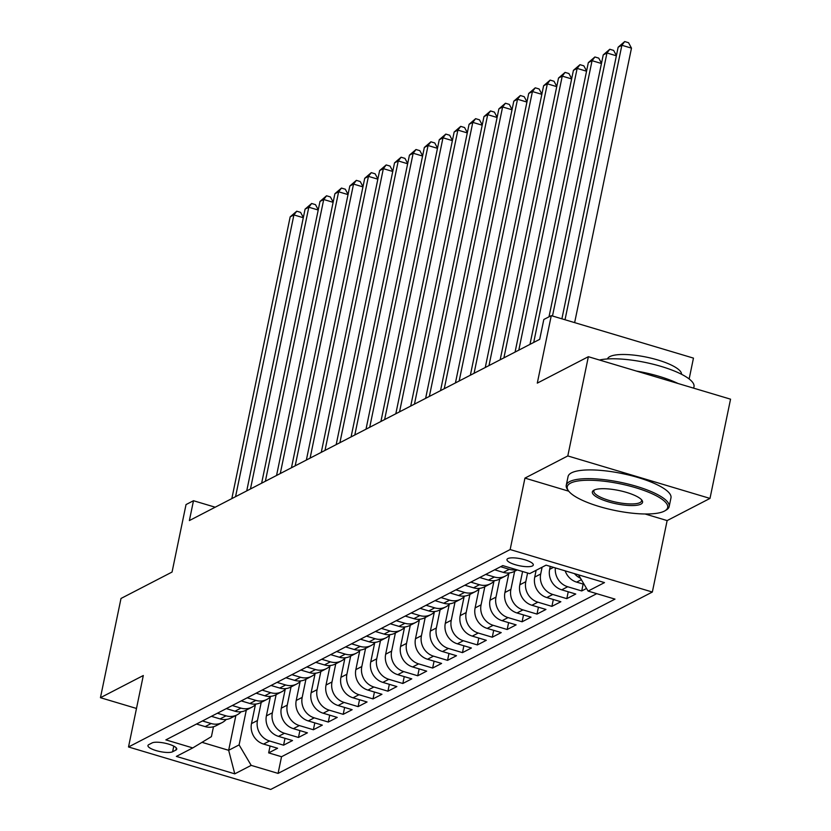 <?xml version="1.0" encoding="UTF-8"?>
<svg xmlns="http://www.w3.org/2000/svg" width="831" height="831" viewBox="0 0 831 831"><rect width="100%" height="100%" fill="white"/><g stroke="black" fill="none" stroke-linecap="round" stroke-linejoin="round"><path stroke-width="1.25" d="M507.834 558.588A13.452 3.563 -168.3 0 0 506.962 559.533A13.452 3.563 -168.3 0 0 517.349 565.277A13.452 3.563 -168.3 0 0 532.432 565.942A13.452 3.563 -168.3 0 0 533.305 564.997A13.452 3.563 -168.3 0 0 522.907 559.253A13.452 3.563 -168.3 0 0 507.834 558.588M689.148 378.967L693.459 358.119L551.275 315.645L543.817 319.499L539.703 339.339L189.375 520.57L193.488 500.719L186.03 504.573L172.059 572.05L121.004 598.465L100.447 697.697L136.492 708.459M709.996 498.413L730.553 399.181L588.358 356.707L567.802 455.939L524.943 478.105L510.151 549.551L652.345 592.036L667.137 520.58L709.996 498.413L567.802 455.939M510.151 549.551L128.514 746.976L270.709 789.45L652.345 592.036M255.418 704.646L251.492 723.604A16.817 15.415 62.6 0 0 263.572 744.067L277.606 748.264L268.662 752.886L270.085 746.009M261.214 702.382L257.454 720.519A16.817 15.415 62.6 0 0 269.545 740.982L283.568 745.178L284.991 738.302M283.568 745.178L292.512 740.546L278.489 736.359A16.817 15.415 62.6 0 1 266.398 715.886L270.324 696.939M285.23 689.221L281.304 708.178A16.817 15.415 62.6 0 0 293.395 728.652L307.418 732.838L298.474 737.461L299.898 730.594M300.136 681.513L296.22 700.471A16.817 15.415 62.6 0 0 308.301 720.934L322.324 725.131L313.38 729.753L314.804 722.877M315.053 673.796L311.126 692.753A16.817 15.415 62.6 0 0 323.207 713.227L337.23 717.413L328.287 722.046L329.71 715.169M329.959 666.088L326.032 685.045A16.817 15.415 62.6 0 0 338.113 705.509L352.147 709.705L343.203 714.328L344.626 707.451M344.865 658.381L340.939 677.327A16.817 15.415 62.6 0 0 353.019 697.801L367.053 701.987L358.109 706.62L359.532 699.744M359.771 650.663L355.845 669.62A16.817 15.415 62.6 0 0 367.936 690.094L381.959 694.28L373.015 698.902L374.438 692.036M374.677 642.955L370.751 661.912A16.817 15.415 62.6 0 0 382.842 682.376L396.865 686.572L387.921 691.195L389.344 684.318M389.583 635.237L385.667 654.194A16.817 15.415 62.6 0 0 397.748 674.668L411.771 678.854L402.827 683.487L404.25 676.611M404.5 627.53L400.573 646.487A16.817 15.415 62.6 0 0 412.654 666.95L426.677 671.147L417.733 675.769L419.156 668.893M419.406 619.822L415.479 638.769A16.817 15.415 62.6 0 0 427.56 659.243L441.593 663.429L432.639 668.062L434.073 661.185M434.312 612.104L430.385 631.061A16.817 15.415 62.6 0 0 442.466 651.535L456.499 655.721L447.556 660.344L448.979 653.478M449.218 604.397L445.291 623.354A16.817 15.415 62.6 0 0 457.372 643.817L471.406 648.014L462.462 652.636L463.885 645.76M464.124 596.679L460.197 615.636A16.817 15.415 62.6 0 0 472.288 636.11L486.312 640.296L477.368 644.929L478.791 638.052M479.03 588.971L475.103 607.928A16.817 15.415 62.6 0 0 487.195 628.392L501.218 632.588L492.274 637.211L493.697 630.334M493.936 581.264L490.02 600.211A16.817 15.415 62.6 0 0 502.101 620.684L516.124 624.87L507.18 629.503L508.603 622.627M508.852 573.546L504.926 592.503A16.817 15.415 62.6 0 0 517.007 612.977L531.03 617.163L522.086 621.785L523.509 614.919M522.585 571.51L519.832 584.795A16.817 15.415 62.6 0 0 531.913 605.259L545.946 609.455L537.003 614.078L538.426 607.201M536.14 570.284L534.738 577.078A16.817 15.415 62.6 0 0 546.819 597.551L560.852 601.737L551.909 606.37L553.332 599.494M550.257 566.399L549.644 569.37A16.817 15.415 62.6 0 0 561.735 589.833L575.758 594.03L566.815 598.652L568.238 591.776M586.541 588.452L581.721 590.945L583.144 584.068M172.619 751.754L175.902 750.061A13.026 3.449 -168.3 0 0 176.743 749.136A13.026 3.449 -168.3 0 0 166.678 743.579A13.026 3.449 -168.3 0 0 152.073 742.935L148.791 744.638A13.026 3.449 -168.3 0 0 147.949 745.552A13.026 3.449 -168.3 0 0 158.015 751.11A13.026 3.449 -168.3 0 0 172.619 751.754L173.783 746.124M235.869 715.491L228.66 750.3L239.099 744.898L251.18 765.372L278.084 773.401L614.992 599.12L588.099 591.08L604.49 582.604L546.081 565.153L529.679 573.629L502.776 565.599L165.868 739.881L192.761 747.921L211.427 736.63L213.474 726.741M251.18 765.372L234.778 773.848L176.369 756.397L192.761 747.921M542.103 567.199L540.701 573.992L534.738 577.078M527.592 573.006L525.794 581.71L519.832 584.795M514.638 571.281L510.888 589.418L504.926 592.503M499.732 578.989L495.982 597.125L490.02 600.211M484.826 586.707L481.066 604.843L475.103 607.928M469.92 594.414L466.16 612.551L460.197 615.636M455.014 602.122L451.254 620.269L445.291 623.354M440.108 609.84L436.348 627.976L430.385 631.061M425.192 617.547L421.442 635.684L415.479 638.769M410.285 625.265L406.536 643.402L400.573 646.487M395.379 632.973L391.63 651.109L385.667 654.194M380.473 640.68L376.713 658.827L370.751 661.912M365.567 648.398L361.807 666.535L355.845 669.62M350.661 656.106L346.901 674.242L340.939 677.327M335.755 663.824L331.995 681.96L326.032 685.045M320.839 671.531L317.089 689.668L311.126 692.753M305.933 679.239L302.183 697.386L296.22 700.471M291.027 686.957L287.266 705.093L281.304 708.178M276.121 694.664L272.36 712.801L266.398 715.886M268.662 752.886L281.532 756.729L596.751 593.666M565.173 570.855A16.817 15.415 62.6 0 0 576.641 582.126L584.12 584.359M581.721 590.945L567.698 586.748A16.817 15.415 -117.4 0 1 555.357 567.926M566.815 598.652L552.781 594.466A16.817 15.415 -117.4 0 1 540.701 573.992M551.909 606.37L537.875 602.174A16.817 15.415 -117.4 0 1 525.794 581.71M537.003 614.078L522.969 609.892A16.817 15.415 -117.4 0 1 510.888 589.418M522.086 621.785L508.063 617.599A16.817 15.415 -117.4 0 1 495.982 597.125M507.18 629.503L493.157 625.307A16.817 15.415 -117.4 0 1 481.066 604.843M492.274 637.211L478.251 633.025A16.817 15.415 -117.4 0 1 466.16 612.551M477.368 644.929L463.345 640.732A16.817 15.415 -117.4 0 1 451.254 620.269M462.462 652.636L448.428 648.45A16.817 15.415 -117.4 0 1 436.348 627.976M447.556 660.344L433.522 656.158A16.817 15.415 -117.4 0 1 421.442 635.684M432.639 668.062L418.616 663.865A16.817 15.415 -117.4 0 1 406.536 643.402M417.733 675.769L403.71 671.583A16.817 15.415 -117.4 0 1 391.63 651.109M402.827 683.487L388.804 679.291A16.817 15.415 -117.4 0 1 376.713 658.827M387.921 691.195L373.898 687.008A16.817 15.415 -117.4 0 1 361.807 666.535M373.015 698.902L358.982 694.716A16.817 15.415 -117.4 0 1 346.901 674.242M358.109 706.62L344.076 702.424A16.817 15.415 -117.4 0 1 331.995 681.96M343.203 714.328L329.169 710.141A16.817 15.415 -117.4 0 1 317.089 689.668M328.287 722.046L314.263 717.849A16.817 15.415 -117.4 0 1 302.183 697.386M313.38 729.753L299.357 725.567A16.817 15.415 -117.4 0 1 287.266 705.093M298.474 737.461L284.451 733.274A16.817 15.415 -117.4 0 1 272.36 712.801M202.463 720.944L211.126 723.531A16.817 15.415 62.6 0 0 222.137 722.596A16.817 15.415 62.6 0 0 226.188 719.459M196.5 724.03L205.164 726.616A16.817 15.415 62.6 0 0 216.174 725.681L222.137 722.596M211.406 716.322L220.07 718.908A16.817 15.415 62.6 0 0 231.08 717.963L237.043 714.878A16.817 15.415 -117.4 0 1 226.032 715.823L217.369 713.237M226.312 708.604L234.976 711.201A16.817 15.415 62.6 0 0 245.986 710.256L251.949 707.171A16.817 15.415 -117.4 0 1 240.938 708.116L232.275 705.519M241.229 700.897L249.882 703.483A16.817 15.415 62.6 0 0 260.903 702.538L266.865 699.453A16.817 15.415 -117.4 0 1 255.844 700.398L247.191 697.811M256.135 693.189L264.798 695.776A16.817 15.415 62.6 0 0 275.809 694.83L281.771 691.745A16.817 15.415 -117.4 0 1 270.761 692.69L262.097 690.104M271.041 685.471L279.704 688.058A16.817 15.415 62.6 0 0 290.715 687.112L296.677 684.038A16.817 15.415 -117.4 0 1 285.667 684.973L277.003 682.386M285.947 677.764L294.61 680.35A16.817 15.415 62.6 0 0 305.621 679.405L311.583 676.32A16.817 15.415 -117.4 0 1 300.573 677.265L291.91 674.679M300.853 670.046L309.516 672.643A16.817 15.415 62.6 0 0 320.527 671.697L326.49 668.612A16.817 15.415 -117.4 0 1 315.479 669.557L306.816 666.961M315.759 662.338L324.422 664.925A16.817 15.415 62.6 0 0 335.433 663.979L341.396 660.894A16.817 15.415 -117.4 0 1 330.385 661.84L321.722 659.253M330.665 654.631L339.328 657.217A16.817 15.415 62.6 0 0 350.339 656.272L356.312 653.187A16.817 15.415 -117.4 0 1 345.291 654.132L336.638 651.546M345.582 646.913L354.235 649.499A16.817 15.415 62.6 0 0 365.256 648.554L371.218 645.479A16.817 15.415 -117.4 0 1 360.207 646.414L351.544 643.828M360.488 639.205L369.151 641.792A16.817 15.415 62.6 0 0 380.162 640.846L386.124 637.761A16.817 15.415 -117.4 0 1 375.113 638.707L366.45 636.12M375.394 631.487L384.057 634.084A16.817 15.415 62.6 0 0 395.068 633.139L401.03 630.054A16.817 15.415 -117.4 0 1 390.019 630.999L381.356 628.402M390.3 623.78L398.963 626.366A16.817 15.415 62.6 0 0 409.974 625.421L415.936 622.336A16.817 15.415 -117.4 0 1 404.926 623.281L396.262 620.695M405.206 616.072L413.869 618.659A16.817 15.415 62.6 0 0 424.88 617.713L430.842 614.628A16.817 15.415 -117.4 0 1 419.832 615.574L411.168 612.987M420.112 608.354L428.775 610.941A16.817 15.415 62.6 0 0 439.786 609.996L445.748 606.921A16.817 15.415 -117.4 0 1 434.738 607.856L426.074 605.269M435.029 600.647L443.681 603.233A16.817 15.415 62.6 0 0 454.702 602.288L460.665 599.203A16.817 15.415 -117.4 0 1 449.644 600.148L440.991 597.562M449.935 592.929L458.598 595.526A16.817 15.415 62.6 0 0 469.608 594.581L475.571 591.495A16.817 15.415 -117.4 0 1 464.56 592.441L455.897 589.844M464.841 585.221L473.504 587.808A16.817 15.415 62.6 0 0 484.515 586.863L490.477 583.778A16.817 15.415 -117.4 0 1 479.466 584.723L470.803 582.136M479.747 577.514L488.41 580.1A16.817 15.415 62.6 0 0 499.421 579.155L505.383 576.07A16.817 15.415 -117.4 0 1 494.372 577.015L485.709 574.429M494.653 569.796L503.316 572.382A16.817 15.415 62.6 0 0 514.327 571.437L517.266 569.921M516.466 569.682A16.817 15.415 -117.4 0 1 509.278 569.297L500.615 566.711M246.308 710.09L239.099 744.898M551.275 315.645L537.293 383.122L588.358 356.707M128.514 746.976L143.306 675.52L100.447 697.697M215.198 507.211L193.488 500.719M201.995 742.332L228.66 750.3L234.778 773.848M281.532 756.729L278.084 773.401M241.094 711.752A16.817 15.415 -117.4 0 1 237.043 714.878M256 704.034A16.817 15.415 -117.4 0 1 251.949 707.171M270.906 696.326A16.817 15.415 -117.4 0 1 266.865 699.453M285.822 688.608A16.817 15.415 -117.4 0 1 281.771 691.745M300.729 680.901A16.817 15.415 -117.4 0 1 296.677 684.038M315.635 673.193A16.817 15.415 -117.4 0 1 311.583 676.32M330.541 665.475A16.817 15.415 -117.4 0 1 326.49 668.612M345.447 657.768A16.817 15.415 -117.4 0 1 341.396 660.894M360.353 650.05A16.817 15.415 -117.4 0 1 356.312 653.187M375.259 642.342A16.817 15.415 -117.4 0 1 371.218 645.479M390.175 634.635A16.817 15.415 -117.4 0 1 386.124 637.761M405.081 626.917A16.817 15.415 -117.4 0 1 401.03 630.054M419.987 619.209A16.817 15.415 -117.4 0 1 415.936 622.336M434.893 611.491A16.817 15.415 -117.4 0 1 430.842 614.628M449.8 603.784A16.817 15.415 -117.4 0 1 445.748 606.921M464.706 596.076A16.817 15.415 -117.4 0 1 460.665 599.203M479.622 588.358A16.817 15.415 -117.4 0 1 475.571 591.495M494.528 580.651A16.817 15.415 -117.4 0 1 490.477 583.778M509.434 572.933A16.817 15.415 -117.4 0 1 505.383 576.07M588.099 591.08L578.501 574.834M580.526 578.262A16.817 15.415 -117.4 0 1 574.46 573.629M524.943 478.105L568.736 491.194M645.064 513.984L667.137 520.58M303.305 217.732L293.904 214.928L235.557 496.678M290.175 216.86L296.74 211.209L293.904 214.928L290.175 216.86L231.828 498.61M296.74 211.209L300.583 212.352L303.357 217.504M570.585 483.112A51.283 13.566 -168.3 0 0 568.425 490.768A51.283 13.566 -168.3 0 0 613.777 510.213A51.283 13.566 -168.3 0 0 664.353 511.127A51.283 13.566 -168.3 0 0 664.997 510.764A51.283 13.566 -168.3 0 0 634.78 487.454A51.283 13.566 -168.3 0 0 570.585 483.112M568.425 490.768L567.469 489.417A52.54 13.898 11.7 0 1 566.264 485.273A52.54 13.898 11.7 0 1 569.671 481.585A52.54 13.898 11.7 0 1 628.579 484.161A52.54 13.898 11.7 0 1 669.163 506.588A52.54 13.898 11.7 0 1 666.41 509.912L664.997 510.764M594.03 490.124A25.636 6.783 11.7 0 1 619.313 490.581A25.636 6.783 11.7 0 1 641.989 500.304A25.636 6.783 11.7 0 1 640.909 504.126A25.636 6.783 11.7 0 1 608.811 501.955A25.636 6.783 11.7 0 1 593.698 490.3A25.636 6.783 11.7 0 1 594.03 490.124M594.508 489.895A24.379 6.451 -168.3 0 0 593.843 490.986A24.379 6.451 -168.3 0 0 612.676 501.394A24.379 6.451 -168.3 0 0 640.005 502.589A24.379 6.451 -168.3 0 0 641.584 500.875A24.379 6.451 -168.3 0 0 641.407 499.608M607.471 358.94A37.831 10.014 11.7 0 1 609.84 356.603A37.831 10.014 11.7 0 1 651.649 358.306A37.831 10.014 11.7 0 1 681.524 374.272M566.264 485.273L568.072 476.547A52.54 13.898 11.7 0 1 571.489 472.849A52.54 13.898 11.7 0 1 630.386 475.425A52.54 13.898 11.7 0 1 670.97 497.852L669.163 506.588M636.484 371.083A52.54 13.898 11.7 0 1 678.075 383.507M599.442 360.02A52.54 13.898 11.7 0 1 658.619 365.682A52.54 13.898 11.7 0 1 693.989 386.716L693.688 388.17M318.211 210.025L308.81 207.22L250.463 488.971M305.081 209.142L311.646 203.491L308.81 207.22L305.081 209.142L246.734 490.892M311.646 203.491L315.489 204.644L318.263 209.796M333.117 202.317L323.716 199.502L265.369 481.253M319.997 201.434L326.552 195.784L323.716 199.502L319.997 201.434L261.64 483.185M326.552 195.784L330.395 196.937L333.169 202.078M348.033 194.599L338.632 191.795L280.276 473.545M334.903 193.716L341.458 188.076L338.632 191.795L334.903 193.716L276.557 475.467M341.458 188.076L345.301 189.219L348.075 194.371M362.939 186.892L353.539 184.077L295.192 465.827M349.809 186.009L356.364 180.358L353.539 184.077L349.809 186.009L291.463 467.76M356.364 180.358L360.207 181.511L362.981 186.653M377.845 179.174L368.445 176.369L310.098 458.12M364.716 178.301L371.28 172.651L368.445 176.369L364.716 178.301L306.369 460.052M371.28 172.651L375.113 173.793L377.897 178.945M392.751 171.466L383.351 168.662L325.004 450.412M379.622 170.584L386.186 164.933L383.351 168.662L379.622 170.584L321.275 452.334M386.186 164.933L390.03 166.086L392.803 171.238M407.657 163.759L398.257 160.944L339.91 442.694M394.528 162.876L401.093 157.225L398.257 160.944L394.528 162.876L336.181 444.627M401.093 157.225L404.936 158.378L407.709 163.52M422.564 156.041L413.163 153.236L354.816 434.987M409.434 155.158L415.999 149.518L413.163 153.236L409.434 155.158L351.087 436.909M415.999 149.518L419.842 150.66L422.615 155.812M437.47 148.334L428.069 145.518L369.722 427.269M424.35 147.451L430.905 141.8L428.069 145.518L424.35 147.451L366.004 429.201M430.905 141.8L434.748 142.953L437.522 148.095M452.386 140.616L442.985 137.811L384.628 419.562M439.256 139.743L445.811 134.092L442.985 137.811L439.256 139.743L380.91 421.494M445.811 134.092L449.654 135.235L452.428 140.387M467.292 132.908L457.891 130.103L399.545 411.854M454.162 132.025L460.717 126.374L457.891 130.103L454.162 132.025L395.816 413.776M460.717 126.374L464.56 127.527L467.334 132.68M482.198 125.201L472.797 122.386L414.451 404.136M469.068 124.318L475.633 118.667L472.797 122.386L469.068 124.318L410.722 406.068M475.633 118.667L479.477 119.82L482.25 124.962M497.104 117.483L487.704 114.678L429.357 396.429M483.974 116.6L490.539 110.959L487.704 114.678L483.974 116.6L425.628 398.35M490.539 110.959L494.383 112.102L497.156 117.254M512.01 109.775L502.61 106.96L444.263 388.711M498.88 108.892L505.445 103.241L502.61 106.96L498.88 108.892L440.534 390.643M505.445 103.241L509.289 104.394L512.062 109.536M526.916 102.057L517.516 99.253L459.169 381.003M513.797 101.185L520.351 95.534L517.516 99.253L513.797 101.185L455.44 382.935M520.351 95.534L524.195 96.676L526.968 101.829M541.833 94.35L532.422 91.545L474.075 373.296M528.703 93.467L535.257 87.816L532.422 91.545L528.703 93.467L470.356 375.217M535.257 87.816L539.101 88.969L541.874 94.121M556.739 86.642L547.338 83.827L488.992 365.578M543.609 85.759L550.164 80.108L547.338 83.827L543.609 85.759L485.262 367.51M550.164 80.108L554.007 81.261L556.78 86.403M571.645 78.924L562.244 76.12L503.898 357.87M558.515 78.041L565.08 72.401L562.244 76.12L558.515 78.041L500.169 359.792M565.08 72.401L568.913 73.543L571.686 78.696M586.551 71.217L577.15 68.402L518.804 350.152M573.421 70.334L579.986 64.683L577.15 68.402L573.421 70.334L515.075 352.084M579.986 64.683L583.829 65.836L586.603 70.978M601.457 63.499L592.056 60.694L533.71 342.445M588.327 62.626L594.892 56.975L592.056 60.694L588.327 62.626L529.981 344.377M594.892 56.975L598.736 58.118L601.509 63.27M616.363 55.791L606.962 52.987L552.49 316.009M603.233 54.908L609.798 49.258L606.962 52.987L603.233 54.908L549 316.819M609.798 49.258L613.642 50.411L616.415 55.563M574.637 322.625L631.477 48.136L621.868 45.269L565.028 319.748M618.15 47.201L624.704 41.55L621.868 45.269L618.15 47.201L561.901 318.813M624.704 41.55L628.548 42.703L631.477 48.136M553.508 567.365L549.644 569.37M257.454 720.519L251.492 723.604M269.545 740.982L263.572 744.067M581.357 579.685L576.641 582.126M567.698 586.748L561.735 589.833M552.781 594.466L546.819 597.551M537.875 602.174L531.913 605.259M522.969 609.892L517.007 612.977M508.063 617.599L502.101 620.684M493.157 625.307L487.195 628.392M478.251 633.025L472.288 636.11M463.345 640.732L457.372 643.817M448.428 648.45L442.466 651.535M433.522 656.158L427.56 659.243M418.616 663.865L412.654 666.95M403.71 671.583L397.748 674.668M388.804 679.291L382.842 682.376M373.898 687.008L367.936 690.094M358.982 694.716L353.019 697.801M344.076 702.424L338.113 705.509M329.169 710.141L323.207 713.227M314.263 717.849L308.301 720.934M299.357 725.567L293.395 728.652M284.451 733.274L278.489 736.359M211.126 723.531L205.164 726.616M226.032 715.823L220.07 718.908M240.938 708.116L234.976 711.201M255.844 700.398L249.882 703.483M270.761 692.69L264.798 695.776M285.667 684.973L279.704 688.058M300.573 677.265L294.61 680.35M315.479 669.557L309.516 672.643M330.385 661.84L324.422 664.925M345.291 654.132L339.328 657.217M360.207 646.414L354.235 649.499M375.113 638.707L369.151 641.792M390.019 630.999L384.057 634.084M404.926 623.281L398.963 626.366M419.832 615.574L413.869 618.659M434.738 607.856L428.775 610.941M449.644 600.148L443.681 603.233M464.56 592.441L458.598 595.526M479.466 584.723L473.504 587.808M494.372 577.015L488.41 580.1M509.278 569.297L503.316 572.382M176.338 747.962L175.902 750.061"/></g></svg>
